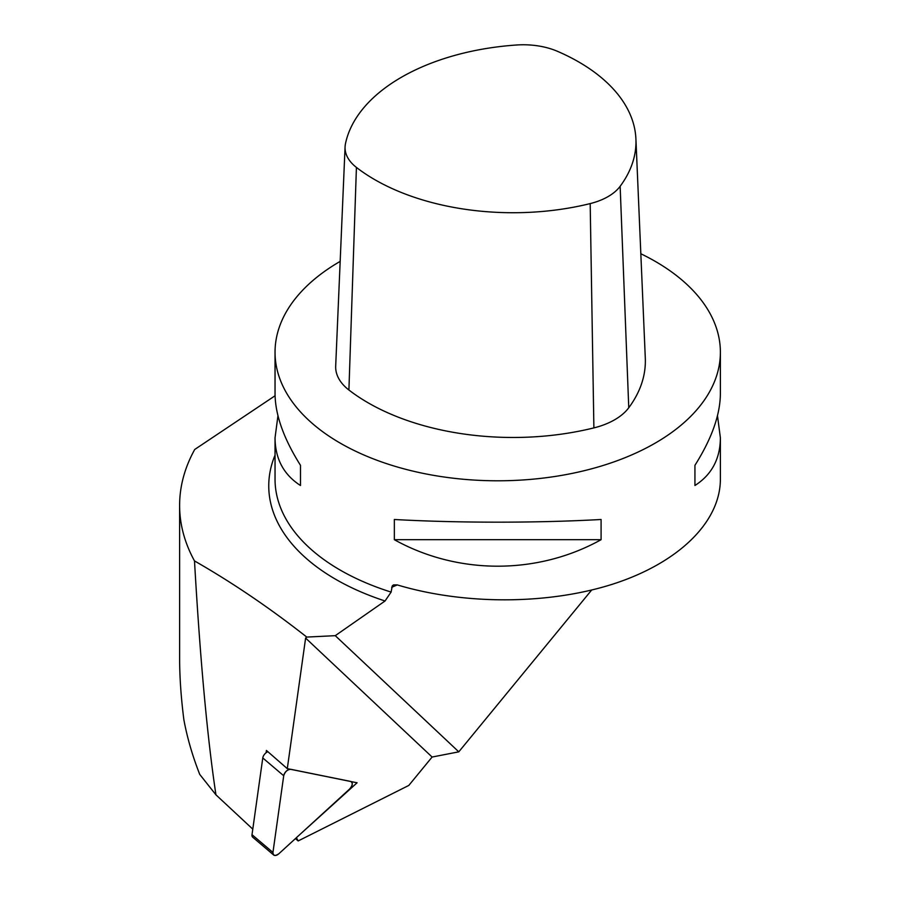 <?xml version="1.0" encoding="UTF-8"?>
<svg xmlns="http://www.w3.org/2000/svg" width="900" height="900" viewBox="0 0 900 900"><rect width="100%" height="100%" fill="white"/><g stroke="black" fill="none" stroke-linecap="round" stroke-linejoin="round"><path stroke-width="1.35" d="M345.454 143.797A57.071 32.951 0 0 0 345.071 146.88A57.071 32.951 0 0 0 356.423 167.422A195.615 112.939 0 0 0 590.186 203.591A57.071 32.951 0 0 0 620.145 186.3A195.615 112.939 0 0 0 635.918 138.994A195.615 112.939 0 0 0 557.505 51.334A57.071 32.951 0 0 0 516.589 45A195.615 112.939 0 0 0 345.454 143.797M194.501 560.936C200.149 659.43 207.292 737.393 215.944 794.835L199.755 774.439C192.555 756.146 187.256 737.944 183.881 719.82C181.046 697.635 179.618 677.025 179.618 657.979L179.618 505.406A318.105 183.656 0 0 0 194.501 560.936C232.076 582.413 269.505 607.793 306.765 637.076L305.618 638.077L432.113 757.035L408.791 785.441L298.181 840.938L295.425 838.597M275.074 395.752L194.726 449.471A318.105 183.656 0 0 0 179.618 505.406M306.765 637.076L335.261 635.67L458.786 751.837L591.626 590.074M458.786 751.837L432.113 757.035M298.181 840.938L296.381 837.675L357.086 782.786L287.291 768.645L305.618 638.077M335.261 635.67L385.054 600.986L391.118 592.087L392.276 585.844L393.491 584.899L397.114 584.865C464.704 605.126 548.55 604.778 613.327 583.954C677.947 563.006 719.471 522.9 720.371 480.532L720.383 479.081M266.085 752.749L266.411 750.431L287.291 768.645M252.787 829.148L215.944 794.835M340.178 261.382A222.671 128.554 0 0 0 275.04 352.238A222.671 128.554 0 0 0 391.118 465.109A222.671 128.554 0 0 0 720.383 352.238A222.671 128.554 0 0 0 655.166 261.326A222.671 128.554 0 0 0 640.834 253.744M601.087 519.491L601.087 539.696C537.548 575.021 457.875 575.021 394.346 539.696L394.346 519.491C457.875 523.058 537.548 523.058 601.087 519.491M717.48 415.721L720.383 437.827C720.225 458.82 711.742 474.716 694.935 485.505L694.935 465.311C711.742 438.671 720.225 414.787 720.383 393.626L720.383 352.238M275.04 352.238L275.04 393.626C275.209 414.787 283.691 438.671 300.488 465.311L300.488 485.505C283.691 474.716 275.209 458.82 275.04 437.827L277.954 415.721M345.071 146.88L335.689 366.075A66.454 38.363 0 0 0 348.907 390.004A204.998 118.361 0 0 0 593.887 427.894A66.454 38.363 0 0 0 628.762 407.756A204.998 118.361 0 0 0 645.3 358.189L635.918 138.994M694.935 465.311L694.935 485.505M300.488 485.505L300.488 465.311M601.087 539.696L394.346 539.696M283.714 775.755A5.614 3.24 130.4 0 1 290.779 769.298L350.618 781.425A5.614 3.24 130.4 0 1 351.54 781.852A5.614 3.24 130.4 0 1 349.537 789.097L278.933 853.684A5.614 3.24 130.4 0 1 273.656 855A5.614 3.24 130.4 0 1 272.947 852.469L283.714 775.755L262.778 757.957A5.614 3.24 -49.6 0 1 267.896 751.725M273.656 855L252.72 837.202A5.614 3.24 -49.6 0 1 252.011 834.683L262.778 757.957M272.947 852.469L283.714 775.755C285.019 771.716 287.381 769.556 290.779 769.298L350.618 781.425C353.036 782.865 352.676 785.419 349.537 789.097L278.933 853.684C275.209 856.283 273.206 855.889 272.947 852.469L252.011 834.683M397.271 584.91L391.691 587.329M385.054 600.986A228.96 132.188 180 0 1 275.04 455.141M720.383 437.827L720.383 479.216A222.671 128.554 180 0 1 720.371 480.532M391.118 592.087A222.671 128.554 180 0 1 275.04 479.216L275.04 437.827M628.762 407.756L620.145 186.3M593.887 427.894L590.186 203.591M348.907 390.004L356.423 167.422"/></g></svg>
